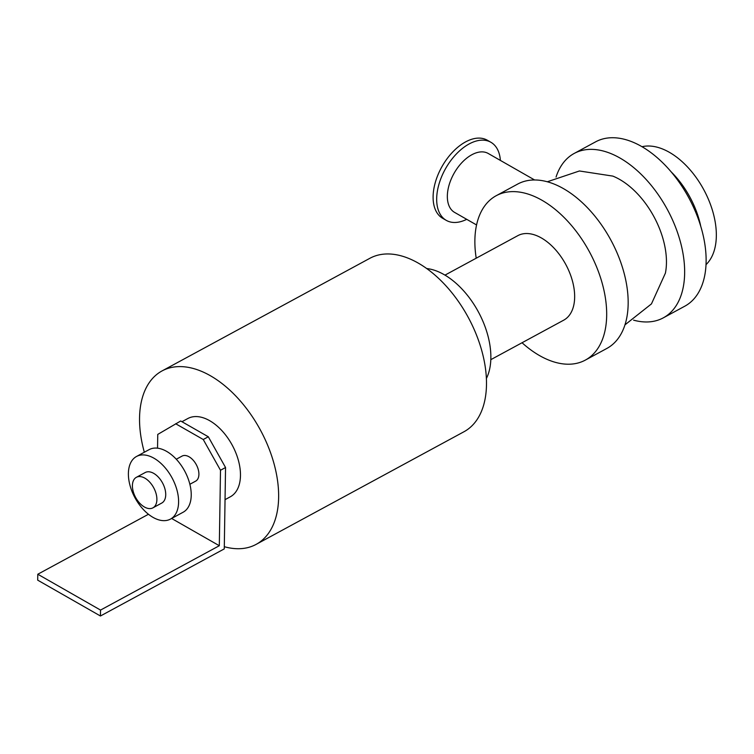 <?xml version="1.0" encoding="UTF-8"?>
<svg xmlns="http://www.w3.org/2000/svg" width="754" height="754" viewBox="0 0 754 754"><rect width="100%" height="100%" fill="white"/><g stroke="black" fill="none" stroke-linecap="round" stroke-linejoin="round"><path stroke-width="1.13" d="M476.217 258.198A93.496 55.221 61.5 0 1 496.217 195.701A93.496 55.221 61.5 0 1 589.317 251.6A93.496 55.221 61.5 0 1 585.321 360.11A93.496 55.221 61.5 0 1 539.544 355.586A93.496 55.221 61.5 0 1 522.041 342.75M490.797 359.677L563.681 320.186A48.086 28.398 -118.5 0 0 572.456 281.044A48.086 28.398 -118.5 0 0 541.391 237.962A48.086 28.398 -118.5 0 0 517.857 235.634L444.973 275.125M496.217 195.701L517.696 184.061A93.496 55.221 61.5 0 1 610.797 239.951A93.496 55.221 61.5 0 1 606.8 348.471L585.321 360.11M556.056 177.049A93.496 55.221 61.5 0 1 574.18 153.448L595.66 141.809A93.496 55.221 61.5 0 1 688.76 197.708A93.496 55.221 61.5 0 1 684.755 306.218L663.275 317.868A93.496 55.221 61.5 0 1 633.614 320.167M574.18 153.448A93.496 55.221 61.5 0 1 667.281 209.348A93.496 55.221 61.5 0 1 663.275 317.868M624.925 324.88L651.456 303.9L665.405 273.127A67.719 39.99 -118.5 0 0 612.738 176.068M144.334 452.23A98.661 58.275 61.5 0 1 162.072 370.911L369.931 258.264A98.661 58.275 61.5 0 1 468.168 317.246A98.661 58.275 61.5 0 1 463.946 431.759L256.096 544.397A98.661 58.275 61.5 0 1 224.306 546.697M162.072 370.911A98.661 58.275 61.5 0 1 260.318 429.893A98.661 58.275 61.5 0 1 256.096 544.397M486.368 378.555A67.681 39.971 -118.5 0 0 444.04 274.579A67.681 39.971 -118.5 0 0 426.745 268.537M500.383 160.413A44.967 26.277 119.7 0 0 490.882 142.27A44.967 26.277 119.7 0 0 445.755 168.283A44.967 26.277 119.7 0 0 446.274 220.366A44.967 26.277 119.7 0 0 466.726 219.329M490.882 142.27L487.31 140.225A44.967 26.277 119.7 0 0 442.183 166.238A44.967 26.277 119.7 0 0 442.692 218.321L446.274 220.366M534.586 179.952L488.234 153.477A33.93 19.83 119.7 0 0 454.191 173.1A33.93 19.83 119.7 0 0 454.577 212.392L476.575 224.956M700.777 226.436A67.945 40.132 -118.5 0 0 671.249 171.95M705.989 264.673A67.945 40.132 -118.5 0 0 703.727 189.593A67.945 40.132 -118.5 0 0 642.059 146.71M157.539 448.168L157.756 434.417L180.696 420.996L208.311 436.773L203.25 439.507L220.498 470.26L225.55 467.518L208.311 436.773M175.644 423.739L203.25 439.507M225.55 467.518L224.268 548.893L100.442 615.999L100.536 610.08L219.31 545.717L220.498 470.26M171.62 518.469L219.31 545.717M189.867 484.275L195.654 481.137A14.251 8.417 -118.5 0 0 196.266 464.605A14.251 8.417 -118.5 0 0 182.082 456.085L176.285 459.224M148.453 514.266L37.794 574.237L37.7 580.156L100.442 615.999M37.794 574.237L100.536 610.08M144.419 506.999A17.361 10.254 61.5 0 1 133.204 491.448A17.361 10.254 61.5 0 1 136.37 477.31A17.361 10.254 61.5 0 1 153.665 487.687A17.361 10.254 61.5 0 1 152.921 507.847A17.361 10.254 61.5 0 1 144.419 506.999M136.37 477.31L145.22 472.522A17.361 10.254 61.5 0 1 162.506 482.899A17.361 10.254 61.5 0 1 161.761 503.05L152.921 507.847M153.024 517.376A35.617 21.037 61.5 0 1 130.018 485.463A35.617 21.037 61.5 0 1 136.521 456.472A35.617 21.037 61.5 0 1 171.987 477.763A35.617 21.037 61.5 0 1 170.461 519.101A35.617 21.037 61.5 0 1 153.024 517.376M136.521 456.472L149.151 449.62A35.617 21.037 61.5 0 1 184.617 470.911A35.617 21.037 61.5 0 1 183.099 512.249L170.461 519.101M181.959 421.712L187.869 418.508A44.524 26.296 61.5 0 1 232.204 445.124A44.524 26.296 61.5 0 1 230.3 496.801L225.05 499.648M547.357 181.752L579.421 170.979L612.814 176.097"/></g></svg>
